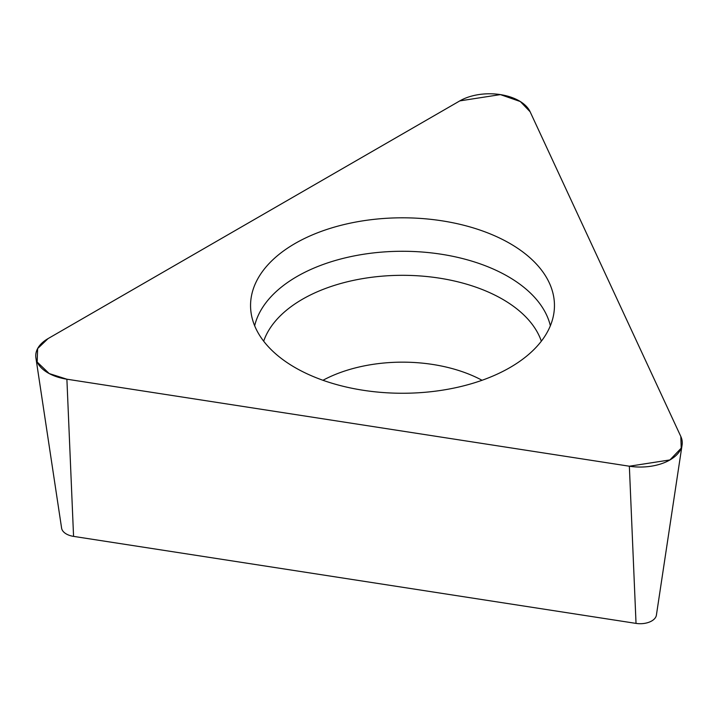 <?xml version="1.0" encoding="UTF-8"?>
<svg xmlns="http://www.w3.org/2000/svg" width="718" height="718" viewBox="0 0 718 718"><rect width="100%" height="100%" fill="white"/><g stroke="black" fill="none" stroke-linecap="round" stroke-linejoin="round"><path stroke-width="1.08" d="M682.1 444.891L656.396 615.155A16.227 9.37 180 0 1 636.031 623.395L73.568 536.382A16.227 9.37 180 0 1 61.604 528.143L35.9 357.869A42.021 24.259 0 0 0 66.891 379.203L629.354 466.215A42.021 24.259 0 0 0 682.1 444.891A42.021 24.259 0 0 0 680.826 436.499L530.117 111.766A42.021 24.259 0 0 0 459.807 100.888L48.052 338.609A42.021 24.259 0 0 0 35.9 357.869M441.83 220.794A151.947 87.722 0 0 0 250.744 309.871A151.947 87.722 0 0 0 402.511 393.258A151.947 87.722 0 0 0 554.269 309.871A151.947 87.722 0 0 0 441.83 220.794M66.891 379.203L629.354 466.215L669.948 459.933L681.211 448.158L680.826 436.499L530.117 111.766L520.362 101.561L500.401 94.605L459.807 100.888L48.052 338.609L37.623 348.589L37.174 362.043L49.219 373.566L66.891 379.203L73.568 536.382M636.031 623.395L629.354 466.215M254.666 325.775A149.218 86.151 180 0 1 441.13 254.208A149.218 86.151 180 0 1 550.356 325.775M541.336 341.185A141.518 81.708 0 0 0 439.138 278.099A141.518 81.708 0 0 0 263.677 341.185M322.965 380.28A116.478 67.25 180 0 1 432.658 364.448A116.478 67.25 180 0 1 482.047 380.28"/></g></svg>
